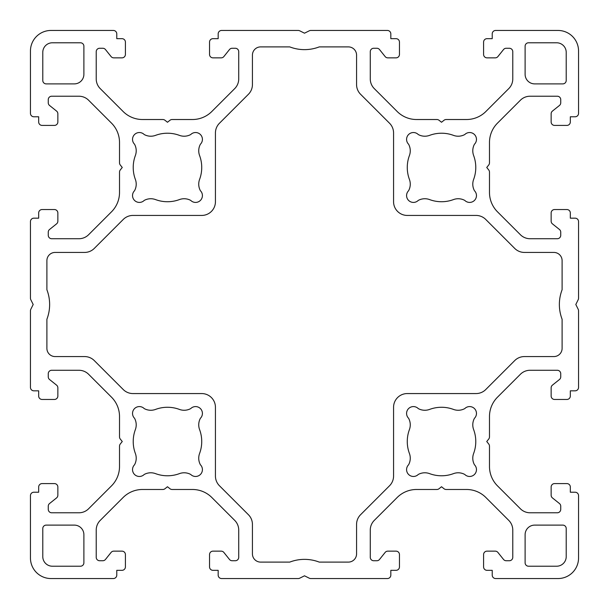 <?xml version="1.0" encoding="UTF-8"?>
<svg xmlns="http://www.w3.org/2000/svg" width="609" height="609" viewBox="0 0 609 609"><rect width="100%" height="100%" fill="white"/><g stroke="black" fill="none" stroke-linecap="round" stroke-linejoin="round"><path stroke-width="0.91" d="M125.408 54.429L125.408 42.097A3.426 3.426 0 0 0 121.983 38.671L116.776 38.671L116.776 33.876A3.426 3.426 0 0 0 113.35 30.45L51.004 30.45A20.554 20.554 0 0 0 30.45 51.004L30.45 113.35A3.426 3.426 0 0 0 33.876 116.776L38.671 116.776L38.671 121.983A3.426 3.426 0 0 0 42.097 125.408L54.429 125.408A3.426 3.426 0 0 0 57.855 121.983L57.855 113.761A3.426 3.426 0 0 0 56.568 111.089L49.55 105.471A3.426 3.426 0 0 1 48.263 102.799L48.263 99.648A3.426 3.426 0 0 1 51.689 96.222L78.919 96.222A13.703 13.703 0 0 1 88.609 100.234L111.493 123.117A27.405 27.405 0 0 1 119.516 142.498L119.516 162.847A3.426 3.426 0 0 0 120.27 164.986L122.257 167.475L120.27 169.964A3.426 3.426 0 0 0 119.516 172.103L119.516 192.452A27.405 27.405 0 0 1 111.493 211.833L88.609 234.716A13.703 13.703 0 0 1 78.919 238.728L51.689 238.728A3.426 3.426 0 0 1 48.263 235.302L48.263 232.151A3.426 3.426 0 0 1 49.55 229.479L56.568 223.861A3.426 3.426 0 0 0 57.855 221.189L57.855 212.967A3.426 3.426 0 0 0 54.429 209.542L42.097 209.542A3.426 3.426 0 0 0 38.671 212.967L38.671 218.174L33.876 218.174A3.426 3.426 0 0 0 30.45 221.6L30.45 298.212A3.426 3.426 0 0 0 30.815 299.742L33.191 304.5L30.815 309.258A3.426 3.426 0 0 0 30.45 310.788L30.45 387.4A3.426 3.426 0 0 0 33.876 390.826L38.671 390.826L38.671 396.033A3.426 3.426 0 0 0 42.097 399.458L54.429 399.458A3.426 3.426 0 0 0 57.855 396.033L57.855 387.811A3.426 3.426 0 0 0 56.568 385.139L49.55 379.521A3.426 3.426 0 0 1 48.263 376.849L48.263 373.698A3.426 3.426 0 0 1 51.689 370.272L78.919 370.272A13.703 13.703 0 0 1 88.609 374.284L111.493 397.167A27.405 27.405 0 0 1 119.516 416.548L119.516 436.897A3.426 3.426 0 0 0 120.27 439.036L122.257 441.525L120.27 444.014A3.426 3.426 0 0 0 119.516 446.153L119.516 466.502A27.405 27.405 0 0 1 111.493 485.883L88.609 508.766A13.703 13.703 0 0 1 78.919 512.778L51.689 512.778A3.426 3.426 0 0 1 48.263 509.352L48.263 506.201A3.426 3.426 0 0 1 49.55 503.529L56.568 497.911A3.426 3.426 0 0 0 57.855 495.239L57.855 487.017A3.426 3.426 0 0 0 54.429 483.592L42.097 483.592A3.426 3.426 0 0 0 38.671 487.017L38.671 492.224L33.876 492.224A3.426 3.426 0 0 0 30.45 495.65L30.45 557.996A20.554 20.554 0 0 0 51.004 578.55L113.35 578.55A3.426 3.426 0 0 0 116.776 575.124L116.776 570.329L121.983 570.329A3.426 3.426 0 0 0 125.408 566.903L125.408 554.571A3.426 3.426 0 0 0 121.983 551.145L113.761 551.145A3.426 3.426 0 0 0 111.089 552.432L105.471 559.45A3.426 3.426 0 0 1 102.799 560.737L99.648 560.737A3.426 3.426 0 0 1 96.222 557.311L96.222 530.081A13.703 13.703 0 0 1 100.234 520.39L123.117 497.507A27.405 27.405 0 0 1 142.498 489.484L162.847 489.484A3.426 3.426 0 0 0 164.986 488.73L167.475 486.743L169.964 488.73A3.426 3.426 0 0 0 172.103 489.484L192.452 489.484A27.405 27.405 0 0 1 211.833 497.507L234.716 520.39A13.703 13.703 0 0 1 238.728 530.081L238.728 557.311A3.426 3.426 0 0 1 235.302 560.737L232.151 560.737A3.426 3.426 0 0 1 229.479 559.45L223.861 552.432A3.426 3.426 0 0 0 221.189 551.145L212.967 551.145A3.426 3.426 0 0 0 209.542 554.571L209.542 566.903A3.426 3.426 0 0 0 212.967 570.329L218.174 570.329L218.174 575.124A3.426 3.426 0 0 0 221.6 578.55L298.212 578.55A3.426 3.426 0 0 0 299.742 578.185L304.5 575.809L309.258 578.185A3.426 3.426 0 0 0 310.788 578.55L387.4 578.55A3.426 3.426 0 0 0 390.826 575.124L390.826 570.329L396.033 570.329A3.426 3.426 0 0 0 399.458 566.903L399.458 554.571A3.426 3.426 0 0 0 396.033 551.145L387.811 551.145A3.426 3.426 0 0 0 385.139 552.432L379.521 559.45A3.426 3.426 0 0 1 376.849 560.737L373.698 560.737A3.426 3.426 0 0 1 370.272 557.311L370.272 530.081A13.703 13.703 0 0 1 374.284 520.39L397.167 497.507A27.405 27.405 0 0 1 416.548 489.484L436.897 489.484A3.426 3.426 0 0 0 439.036 488.73L441.525 486.743L444.014 488.73A3.426 3.426 0 0 0 446.153 489.484L466.502 489.484A27.405 27.405 0 0 1 485.883 497.507L508.766 520.39A13.703 13.703 0 0 1 512.778 530.081L512.778 557.311A3.426 3.426 0 0 1 509.352 560.737L506.201 560.737A3.426 3.426 0 0 1 503.529 559.45L497.911 552.432A3.426 3.426 0 0 0 495.239 551.145L487.017 551.145A3.426 3.426 0 0 0 483.592 554.571L483.592 566.903A3.426 3.426 0 0 0 487.017 570.329L492.224 570.329L492.224 575.124A3.426 3.426 0 0 0 495.65 578.55L557.996 578.55A20.554 20.554 0 0 0 578.55 557.996L578.55 495.65A3.426 3.426 0 0 0 575.124 492.224L570.329 492.224L570.329 487.017A3.426 3.426 0 0 0 566.903 483.592L554.571 483.592A3.426 3.426 0 0 0 551.145 487.017L551.145 495.239A3.426 3.426 0 0 0 552.432 497.911L559.45 503.529A3.426 3.426 0 0 1 560.737 506.201L560.737 509.352A3.426 3.426 0 0 1 557.311 512.778L530.081 512.778A13.703 13.703 0 0 1 520.39 508.766L497.507 485.883A27.405 27.405 0 0 1 489.484 466.502L489.484 446.153A3.426 3.426 0 0 0 488.73 444.014L486.743 441.525L488.73 439.036A3.426 3.426 0 0 0 489.484 436.897L489.484 416.548A27.405 27.405 0 0 1 497.507 397.167L520.39 374.284A13.703 13.703 0 0 1 530.081 370.272L557.311 370.272A3.426 3.426 0 0 1 560.737 373.698L560.737 376.849A3.426 3.426 0 0 1 559.45 379.521L552.432 385.139A3.426 3.426 0 0 0 551.145 387.811L551.145 396.033A3.426 3.426 0 0 0 554.571 399.458L566.903 399.458A3.426 3.426 0 0 0 570.329 396.033L570.329 390.826L575.124 390.826A3.426 3.426 0 0 0 578.55 387.4L578.55 310.788A3.426 3.426 0 0 0 578.185 309.258L575.809 304.5L578.185 299.742A3.426 3.426 0 0 0 578.55 298.212L578.55 221.6A3.426 3.426 0 0 0 575.124 218.174L570.329 218.174L570.329 212.967A3.426 3.426 0 0 0 566.903 209.542L554.571 209.542A3.426 3.426 0 0 0 551.145 212.967L551.145 221.189A3.426 3.426 0 0 0 552.432 223.861L559.45 229.479A3.426 3.426 0 0 1 560.737 232.151L560.737 235.302A3.426 3.426 0 0 1 557.311 238.728L530.081 238.728A13.703 13.703 0 0 1 520.39 234.716L497.507 211.833A27.405 27.405 0 0 1 489.484 192.452L489.484 172.103A3.426 3.426 0 0 0 488.73 169.964L486.743 167.475L488.73 164.986A3.426 3.426 0 0 0 489.484 162.847L489.484 142.498A27.405 27.405 0 0 1 497.507 123.117L520.39 100.234A13.703 13.703 0 0 1 530.081 96.222L557.311 96.222A3.426 3.426 0 0 1 560.737 99.648L560.737 102.799A3.426 3.426 0 0 1 559.45 105.471L552.432 111.089A3.426 3.426 0 0 0 551.145 113.761L551.145 121.983A3.426 3.426 0 0 0 554.571 125.408L566.903 125.408A3.426 3.426 0 0 0 570.329 121.983L570.329 116.776L575.124 116.776A3.426 3.426 0 0 0 578.55 113.35L578.55 51.004A20.554 20.554 0 0 0 557.996 30.45L495.65 30.45A3.426 3.426 0 0 0 492.224 33.876L492.224 38.671L487.017 38.671A3.426 3.426 0 0 0 483.592 42.097L483.592 54.429A3.426 3.426 0 0 0 487.017 57.855L495.239 57.855A3.426 3.426 0 0 0 497.911 56.568L503.529 49.55A3.426 3.426 0 0 1 506.201 48.263L509.352 48.263A3.426 3.426 0 0 1 512.778 51.689L512.778 78.919A13.703 13.703 0 0 1 508.766 88.609L485.883 111.493A27.405 27.405 0 0 1 466.502 119.516L446.153 119.516A3.426 3.426 0 0 0 444.014 120.27L441.525 122.257L439.036 120.27A3.426 3.426 0 0 0 436.897 119.516L416.548 119.516A27.405 27.405 0 0 1 397.167 111.493L374.284 88.609A13.703 13.703 0 0 1 370.272 78.919L370.272 51.689A3.426 3.426 0 0 1 373.698 48.263L376.849 48.263A3.426 3.426 0 0 1 379.521 49.55L385.139 56.568A3.426 3.426 0 0 0 387.811 57.855L396.033 57.855A3.426 3.426 0 0 0 399.458 54.429L399.458 42.097A3.426 3.426 0 0 0 396.033 38.671L390.826 38.671L390.826 33.876A3.426 3.426 0 0 0 387.4 30.45L310.788 30.45A3.426 3.426 0 0 0 309.258 30.815L304.5 33.191L299.742 30.815A3.426 3.426 0 0 0 298.212 30.45L221.6 30.45A3.426 3.426 0 0 0 218.174 33.876L218.174 38.671L212.967 38.671A3.426 3.426 0 0 0 209.542 42.097L209.542 54.429A3.426 3.426 0 0 0 212.967 57.855L221.189 57.855A3.426 3.426 0 0 0 223.861 56.568L229.479 49.55A3.426 3.426 0 0 1 232.151 48.263L235.302 48.263A3.426 3.426 0 0 1 238.728 51.689L238.728 78.919A13.703 13.703 0 0 1 234.716 88.609L211.833 111.493A27.405 27.405 0 0 1 192.452 119.516L172.103 119.516A3.426 3.426 0 0 0 169.964 120.27L167.475 122.257L164.986 120.27A3.426 3.426 0 0 0 162.847 119.516L142.498 119.516A27.405 27.405 0 0 1 123.117 111.493L100.234 88.609A13.703 13.703 0 0 1 96.222 78.919L96.222 51.689A3.426 3.426 0 0 1 99.648 48.263L102.799 48.263A3.426 3.426 0 0 1 105.471 49.55L111.089 56.568A3.426 3.426 0 0 0 113.761 57.855L121.983 57.855A3.426 3.426 0 0 0 125.408 54.429M155.561 135.358A34.256 34.256 0 0 1 179.389 135.358A13.703 13.703 0 0 0 190.731 134.536A6.851 6.851 0 0 1 200.414 134.536A6.851 6.851 0 0 1 200.414 144.219A13.703 13.703 0 0 0 199.592 155.561A34.256 34.256 0 0 1 199.592 179.389A13.703 13.703 0 0 0 200.414 190.731A6.851 6.851 0 0 1 200.414 200.414A6.851 6.851 0 0 1 190.731 200.414A13.703 13.703 0 0 0 179.389 199.592A34.256 34.256 0 0 1 155.561 199.592A13.703 13.703 0 0 0 144.219 200.414A6.851 6.851 0 0 1 134.536 200.414A6.851 6.851 0 0 1 134.536 190.731A13.703 13.703 0 0 0 135.358 179.389A34.256 34.256 0 0 1 135.358 155.561A13.703 13.703 0 0 0 134.536 144.219A6.851 6.851 0 0 1 134.536 134.536A6.851 6.851 0 0 1 144.219 134.536A13.703 13.703 0 0 0 155.561 135.358M201.731 215.434L132.945 215.434A13.703 13.703 0 0 0 123.254 219.446L94.281 248.419A13.703 13.703 0 0 1 84.598 252.431L55.114 252.431A8.222 8.222 0 0 0 46.893 260.652L46.893 289.739A41.108 41.108 0 0 1 46.893 319.261L46.893 348.348A8.222 8.222 0 0 0 55.114 356.569L84.598 356.569A13.703 13.703 0 0 1 94.281 360.581L123.254 389.554A13.703 13.703 0 0 0 132.945 393.566L201.731 393.566A13.703 13.703 0 0 1 215.434 407.269L215.434 476.055A13.703 13.703 0 0 0 219.446 485.746L248.419 514.719A13.703 13.703 0 0 1 252.431 524.402L252.431 553.885A8.222 8.222 0 0 0 260.652 562.107L289.739 562.107A41.108 41.108 0 0 1 319.261 562.107L348.348 562.107A8.222 8.222 0 0 0 356.569 553.885L356.569 524.402A13.703 13.703 0 0 1 360.581 514.719L389.554 485.746A13.703 13.703 0 0 0 393.566 476.055L393.566 407.269A13.703 13.703 0 0 1 407.269 393.566L476.055 393.566A13.703 13.703 0 0 0 485.746 389.554L514.719 360.581A13.703 13.703 0 0 1 524.402 356.569L553.885 356.569A8.222 8.222 0 0 0 562.107 348.348L562.107 319.261A41.108 41.108 0 0 1 562.107 289.739L562.107 260.652A8.222 8.222 0 0 0 553.885 252.431L524.402 252.431A13.703 13.703 0 0 1 514.719 248.419L485.746 219.446A13.703 13.703 0 0 0 476.055 215.434L407.269 215.434A13.703 13.703 0 0 1 393.566 201.731L393.566 132.945A13.703 13.703 0 0 0 389.554 123.254L360.581 94.281A13.703 13.703 0 0 1 356.569 84.598L356.569 55.114A8.222 8.222 0 0 0 348.348 46.893L319.261 46.893A41.108 41.108 0 0 1 289.739 46.893L260.652 46.893A8.222 8.222 0 0 0 252.431 55.114L252.431 84.598A13.703 13.703 0 0 1 248.419 94.281L219.446 123.254A13.703 13.703 0 0 0 215.434 132.945L215.434 201.731A13.703 13.703 0 0 1 201.731 215.434M42.782 80.464L42.782 52.374A9.592 9.592 0 0 1 52.374 42.782L80.464 42.782A3.426 3.426 0 0 1 83.89 46.208L83.89 74.298A9.592 9.592 0 0 1 74.298 83.89L46.208 83.89A3.426 3.426 0 0 1 42.782 80.464M418.269 200.414A6.851 6.851 0 0 1 408.586 200.414A6.851 6.851 0 0 1 408.586 190.731A13.703 13.703 0 0 0 409.408 179.389A34.256 34.256 0 0 1 409.408 155.561A13.703 13.703 0 0 0 408.586 144.219A6.851 6.851 0 0 1 408.586 134.536A6.851 6.851 0 0 1 418.269 134.536A13.703 13.703 0 0 0 429.611 135.358A34.256 34.256 0 0 1 453.439 135.358A13.703 13.703 0 0 0 464.781 134.536A6.851 6.851 0 0 1 474.464 134.536A6.851 6.851 0 0 1 474.464 144.219A13.703 13.703 0 0 0 473.642 155.561A34.256 34.256 0 0 1 473.642 179.389A13.703 13.703 0 0 0 474.464 190.731A6.851 6.851 0 0 1 474.464 200.414A6.851 6.851 0 0 1 464.781 200.414A13.703 13.703 0 0 0 453.439 199.592A34.256 34.256 0 0 1 429.611 199.592A13.703 13.703 0 0 0 418.269 200.414M566.218 80.464L566.218 52.374A9.592 9.592 0 0 0 556.626 42.782L528.536 42.782A3.426 3.426 0 0 0 525.11 46.208L525.11 74.298A9.592 9.592 0 0 0 534.702 83.89L562.792 83.89A3.426 3.426 0 0 0 566.218 80.464M190.731 408.586A6.851 6.851 0 0 1 200.414 408.586A6.851 6.851 0 0 1 200.414 418.269A13.703 13.703 0 0 0 199.592 429.611A34.256 34.256 0 0 1 199.592 453.439A13.703 13.703 0 0 0 200.414 464.781A6.851 6.851 0 0 1 200.414 474.464A6.851 6.851 0 0 1 190.731 474.464A13.703 13.703 0 0 0 179.389 473.642A34.256 34.256 0 0 1 155.561 473.642A13.703 13.703 0 0 0 144.219 474.464A6.851 6.851 0 0 1 134.536 474.464A6.851 6.851 0 0 1 134.536 464.781A13.703 13.703 0 0 0 135.358 453.439A34.256 34.256 0 0 1 135.358 429.611A13.703 13.703 0 0 0 134.536 418.269A6.851 6.851 0 0 1 134.536 408.586A6.851 6.851 0 0 1 144.219 408.586A13.703 13.703 0 0 0 155.561 409.408A34.256 34.256 0 0 1 179.389 409.408A13.703 13.703 0 0 0 190.731 408.586M42.782 528.536L42.782 556.626A9.592 9.592 0 0 0 52.374 566.218L80.464 566.218A3.426 3.426 0 0 0 83.89 562.792L83.89 534.702A9.592 9.592 0 0 0 74.298 525.11L46.208 525.11A3.426 3.426 0 0 0 42.782 528.536M418.269 408.586A6.851 6.851 0 0 0 408.586 408.586A6.851 6.851 0 0 0 408.586 418.269A13.703 13.703 0 0 1 409.408 429.611A34.256 34.256 0 0 0 409.408 453.439A13.703 13.703 0 0 1 408.586 464.781A6.851 6.851 0 0 0 408.586 474.464A6.851 6.851 0 0 0 418.269 474.464A13.703 13.703 0 0 1 429.611 473.642A34.256 34.256 0 0 0 453.439 473.642A13.703 13.703 0 0 1 464.781 474.464A6.851 6.851 0 0 0 474.464 474.464A6.851 6.851 0 0 0 474.464 464.781A13.703 13.703 0 0 1 473.642 453.439A34.256 34.256 0 0 0 473.642 429.611A13.703 13.703 0 0 1 474.464 418.269A6.851 6.851 0 0 0 474.464 408.586A6.851 6.851 0 0 0 464.781 408.586A13.703 13.703 0 0 1 453.439 409.408A34.256 34.256 0 0 0 429.611 409.408A13.703 13.703 0 0 1 418.269 408.586M566.218 528.536L566.218 556.626A9.592 9.592 0 0 1 556.626 566.218L528.536 566.218A3.426 3.426 0 0 1 525.11 562.792L525.11 534.702A9.592 9.592 0 0 1 534.702 525.11L562.792 525.11A3.426 3.426 0 0 1 566.218 528.536"/></g></svg>
